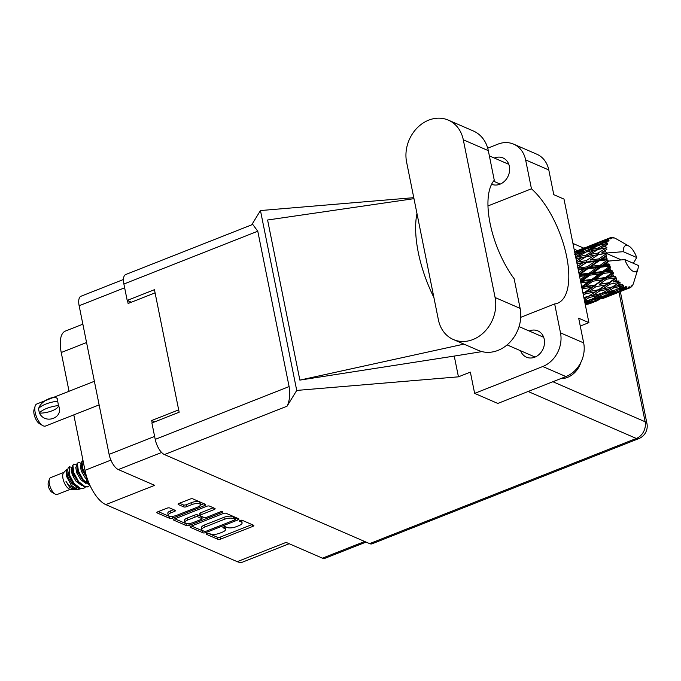 <?xml version="1.0" encoding="UTF-8"?>
<svg xmlns="http://www.w3.org/2000/svg" width="681" height="681" viewBox="0 0 681 681"><rect width="100%" height="100%" fill="white"/><g stroke="black" fill="none" stroke-linecap="round" stroke-linejoin="round"><path stroke-width="1.02" d="M200.427 504.664L200.035 502.689A5.661 1.992 168.6 0 0 199.252 501.923A5.661 1.992 168.6 0 0 191.633 502.561L192.025 504.536A5.661 1.992 168.6 0 1 199.652 503.897A5.661 1.992 168.6 0 1 200.427 504.664A5.661 1.992 168.6 0 1 197.745 507.022L176.609 515.355A5.661 1.992 168.6 0 1 168.207 515.228A5.661 1.992 168.6 0 1 170.897 512.87L174.421 511.482A2.111 0.749 168.6 0 0 175.426 510.605A2.111 0.749 168.6 0 0 175.136 510.316L169.739 507.975A2.111 0.749 168.6 0 0 166.888 508.213L157.881 511.772A2.111 0.749 168.6 0 0 156.877 512.648A2.111 0.749 168.6 0 0 157.166 512.938L169.773 518.403A2.111 0.749 168.6 0 0 172.625 518.164L204.717 505.506A2.111 0.749 168.6 0 0 205.722 504.621A2.111 0.749 168.6 0 0 205.432 504.34L192.834 498.867A2.111 0.749 168.6 0 0 189.982 499.113L179.103 503.395A2.111 0.749 168.6 0 0 178.099 504.28A2.111 0.749 168.6 0 0 178.388 504.57L183.785 506.911A2.111 0.749 168.6 0 0 186.637 506.664L192.025 504.536M221.674 511.593L221.861 512.504A1.481 0.519 168.6 0 0 222.568 511.891A1.481 0.519 168.6 0 0 222.364 511.686A1.481 0.519 168.6 0 0 220.363 511.857L206.811 517.202A2.111 0.749 168.6 0 1 203.959 517.441L201.678 518.326M223.198 513.525L191.097 526.183A2.111 0.749 168.6 0 0 190.093 527.068A2.111 0.749 168.6 0 0 190.382 527.349L202.981 532.823A2.111 0.749 168.6 0 0 205.832 532.585L237.933 519.926A2.111 0.749 168.6 0 0 238.937 519.041A2.111 0.749 168.6 0 0 238.648 518.76L226.049 513.287A2.111 0.749 168.6 0 0 223.198 513.525M210.497 534.015L209.033 533.376A1.481 0.519 168.6 0 0 207.347 533.444A1.481 0.519 168.6 0 0 206.334 534.159A1.481 0.519 168.6 0 0 206.53 534.364L217.877 539.292A2.111 0.749 168.6 0 0 220.729 539.046L252.83 526.387A2.111 0.749 168.6 0 0 253.834 525.511A2.111 0.749 168.6 0 0 253.545 525.221L242.198 520.301A1.481 0.519 168.6 0 0 240.512 520.361A1.481 0.519 168.6 0 0 239.499 521.084A1.481 0.519 168.6 0 0 239.703 521.28L241.168 521.918A6.767 2.383 168.6 0 1 242.104 522.829A6.767 2.383 168.6 0 1 238.886 525.655L236.205 526.711A6.767 2.383 168.6 0 1 227.079 527.477L225.615 526.839A1.481 0.519 168.6 0 0 223.93 526.898A1.481 0.519 168.6 0 0 222.917 527.622A1.481 0.519 168.6 0 0 223.121 527.826L224.585 528.465A6.767 2.383 168.6 0 1 225.513 529.375A6.767 2.383 168.6 0 1 222.295 532.193L219.622 533.249A6.767 2.383 168.6 0 1 210.497 534.015M174.881 518.82L185.981 523.638L186.373 525.613A2.111 0.749 168.6 0 0 189.224 525.374L221.861 512.504M186.373 525.613L173.774 520.139A2.111 0.749 168.6 0 1 173.485 519.858A2.111 0.749 168.6 0 1 174.489 518.973L206.59 506.315A2.111 0.749 168.6 0 1 209.442 506.077L214.83 508.418A2.111 0.749 168.6 0 1 215.119 508.707A2.111 0.749 168.6 0 1 214.115 509.584L201.099 514.717A2.111 0.749 168.6 0 0 200.095 515.602A2.111 0.749 168.6 0 0 200.384 515.883L203.959 517.441M161.635 452.482L118.324 469.558L154.664 485.34L105.793 504.612L237.226 561.663L286.097 542.391L322.436 558.165L364.701 541.497M86.555 342.534L61.23 352.52L69.045 391.269M73.803 414.874L84.98 470.324L110.901 460.101M61.23 352.52A30.168 12.752 -111.5 0 1 65.393 331.068L82.861 324.182M289.187 543.727L242.717 562.055A30.168 12.752 -111.5 0 1 237.226 561.663M105.793 504.612A30.168 12.752 -111.5 0 1 84.98 470.324M118.324 469.558A13.356 5.644 -111.5 0 1 109.113 454.38L79.141 305.743A13.356 5.644 -111.5 0 1 80.988 296.244L123.448 279.491M154.766 421.837L151.701 420.509L152.178 422.858M151.701 420.509L178.677 409.877M127.517 300.568L128.113 303.496L155.081 292.864M225.513 529.375L225.113 527.4A6.767 2.383 168.6 0 0 224.67 526.753M242.104 522.829L241.704 520.854A6.767 2.383 168.6 0 0 241.253 520.216M208.216 533.291L217.486 537.309A2.111 0.749 168.6 0 0 220.338 537.071L252.038 524.566M235.073 518.913L237.141 518.105M191.489 526.03L202.58 530.848A2.111 0.749 168.6 0 0 203.517 530.984M204.309 531.325A1.481 0.519 168.6 0 0 206.3 531.163L234.477 520.046A1.481 0.519 168.6 0 0 235.183 519.433A1.481 0.519 168.6 0 0 234.979 519.228L233.43 518.556A6.767 2.383 168.6 0 0 224.304 519.322L205.049 526.924A6.767 2.383 168.6 0 0 201.831 529.741A6.767 2.383 168.6 0 0 202.759 530.652L204.309 531.325M235.183 519.433L234.783 517.458A1.481 0.519 168.6 0 0 234.579 517.254L234.979 519.228M201.831 529.741L201.431 527.766A6.767 2.383 168.6 0 1 204.649 524.949L223.904 517.347A6.767 2.383 168.6 0 1 233.03 516.581L234.579 517.254M213.323 507.762L200.699 512.742A2.111 0.749 168.6 0 0 199.695 513.627L200.095 515.602M187.59 520.046A5.661 1.992 168.6 0 0 184.9 522.404A5.661 1.992 168.6 0 0 193.302 522.523L200.75 519.594A2.111 0.749 168.6 0 0 201.755 518.709A2.111 0.749 168.6 0 0 201.465 518.42L197.89 516.87A2.111 0.749 168.6 0 0 195.038 517.109L187.59 520.046L187.19 518.071A5.661 1.992 168.6 0 0 184.5 520.429L184.9 522.404M201.755 518.709L201.355 516.734A2.111 0.749 168.6 0 0 201.065 516.445L201.465 518.42M187.19 518.071L194.638 515.134A2.111 0.749 168.6 0 1 197.49 514.896L201.065 516.445M185.981 523.638A2.111 0.749 168.6 0 0 188.433 523.536M168.207 515.228L167.807 513.253A5.661 1.992 168.6 0 1 170.497 510.895L173.629 509.66M179.495 503.242L183.385 504.927A2.111 0.749 168.6 0 0 186.236 504.689L191.633 502.561M200.393 505.081L203.925 503.685M158.273 511.61L169.373 516.428A2.111 0.749 168.6 0 0 171.706 516.36M366.063 542.085L324.871 558.335A13.356 5.644 -111.5 0 1 322.436 558.165M453.367 339.53L478.394 350.392A33.616 28.066 -66.5 0 0 497.998 350.392A33.616 28.066 -66.5 0 0 520.122 308.382L514.155 278.784A65.504 27.683 68.5 0 1 494.278 180.244L488.311 150.646A33.616 28.066 -66.5 0 0 473.355 130.99L448.336 120.128A33.616 28.066 -66.5 0 0 417.308 127.773A33.616 28.066 -66.5 0 0 406.608 162.138L438.411 319.874A33.616 28.066 -66.5 0 0 453.367 339.53A33.616 28.066 -66.5 0 0 472.972 339.53A33.616 28.066 -66.5 0 0 495.096 297.52L463.293 139.784A33.616 28.066 -66.5 0 0 448.336 120.128M580.961 362.181A21.545 17.987 113.5 0 1 567.477 377.393A21.545 17.987 113.5 0 1 560.676 378.653M520.625 350.775A14.327 11.96 -66.5 0 0 526.447 357.176A14.327 11.96 -66.5 0 0 534.806 357.176A14.327 11.96 -66.5 0 0 544.417 344.024A14.327 11.96 -66.5 0 0 537.862 330.881A14.327 11.96 -66.5 0 0 529.503 330.881A14.327 11.96 -66.5 0 0 529.205 331.009M491.605 184.236A14.327 11.96 -66.5 0 0 499.931 184.219A14.327 11.96 -66.5 0 0 509.541 171.076A14.327 11.96 -66.5 0 0 502.987 157.932A14.327 11.96 -66.5 0 0 494.627 157.932A14.327 11.96 -66.5 0 0 494.338 158.052M513.636 144.151L536.815 154.204A26.934 22.49 113.5 0 1 548.792 169.961L525.621 159.899A26.934 22.49 -66.5 0 0 513.636 144.151A26.934 22.49 -66.5 0 0 497.93 144.151L487.715 148.177M369.621 543.634L636.326 438.453A13.356 5.644 -111.5 0 0 638.752 438.632L372.056 543.804A13.356 5.644 -111.5 0 1 369.621 543.634L164.427 454.559A13.356 5.644 -111.5 0 1 155.208 439.381L289.102 386.578C290.31 394.435 289.621 400.973 287.059 406.199L296.729 390.426L458.441 376.831L470.358 372.132L474.64 393.38L542.766 366.514A26.934 22.49 -66.5 0 0 560.497 332.856L583.668 342.909L578.688 318.206L588.912 322.641L564.004 199.107L553.781 194.664L548.792 169.961M583.668 342.909A26.934 22.49 113.5 0 1 565.945 376.576L542.766 366.514M474.64 393.38L497.811 403.441L565.945 376.576M560.497 332.856L554.666 303.947L520.735 317.329M481.952 351.609L454.253 356.078L458.441 376.831M413.971 198.665L267.59 220.006L299.87 380.109L454.253 356.078M296.729 390.426L260.457 210.557L413.767 197.669M487.962 205.951L531.452 188.799L525.621 159.899M289.102 386.578L257.776 231.217L123.882 284.02L127.194 300.423L131.339 302.228M123.882 284.02A13.356 5.644 -111.5 0 1 125.73 274.52L252.745 224.432L257.776 231.217M155.208 439.381L151.897 422.969L179.154 412.226L154.442 289.68L127.194 300.423M251.706 224.841L260.457 210.557M554.666 303.947A65.504 27.683 68.5 0 0 557.628 303.207A65.504 27.683 68.5 0 0 565.954 253.315A65.504 27.683 68.5 0 0 531.452 188.799M580.272 326.054L588.912 322.641M416.976 213.562A80.809 34.152 68.5 0 0 433.899 297.486M463.94 344.118L299.87 380.109M63.912 472.376L50.632 477.619A9.049 3.822 68.5 0 0 49.355 479.245L48.274 482.744A5.814 2.46 68.5 0 0 48.291 485.834A5.814 2.46 68.5 0 0 52.045 492.32L55.229 494.134A9.049 3.822 68.5 0 0 57.272 494.457L70.552 489.222M49.355 479.245A9.049 3.822 68.5 0 0 49.381 484.055A9.049 3.822 68.5 0 0 55.229 494.134M67.657 469.498L66.406 469.745L63.631 472.674A9.049 3.822 68.5 0 0 63.01 478.675A9.049 3.822 68.5 0 0 70.143 489.196L73.65 489.409M72.365 484.063A9.049 3.822 68.5 0 0 72.143 482.642A9.049 3.822 68.5 0 0 71.939 481.722M66.406 469.745L66.517 476.334L71.335 485.374L77.821 489.656L75.829 489.537L68.483 484.889L65.997 481.407L69.845 487.622L74.629 489.333M79.098 488.413L76.927 489.477M77.821 489.656L80.375 488.847M69.275 474.495A13.143 5.559 68.5 0 0 70.713 479.33L68.713 474.87L67.657 470.188L68.143 467.924L69.292 466.715L69.275 474.495L74.076 483.416L80.613 488.541L83.584 488.481L85.346 487.136M71.122 469.813L73.957 478.028L71.267 471.405M72.739 467.685L69.292 466.715M70.713 479.33L73.982 484.234L80.043 488.762L83.295 488.583M86.564 479.262L86.385 477.407M76.698 465.217L73.94 464.025L72.339 465.693L72.169 467.856L73.25 472.929L78.519 482.437L84.589 486.966L87.832 486.787M73.94 464.025L72.901 465.472L73.812 472.708L78.613 481.629L85.151 486.745L88.121 486.685L89.892 485.349M81.243 463.42L78.477 462.237L76.876 463.906L76.715 466.068L77.787 471.133L83.065 480.65L89.96 485.357M78.477 462.237L77.447 463.676L78.358 470.911L83.159 479.833L89.781 484.983M86.547 476.453L82.903 469.124L81.992 461.888L82.997 460.45L81.422 462.11L81.252 464.272L82.333 469.345L87.134 478.275M602.711 258.363L606.099 256.056A26.934 11.381 68.5 0 0 606.277 256.958A26.934 11.381 68.5 0 0 606.465 257.869L602.711 258.363L599.459 260.099L579.122 274.085M578.373 267.965L586.358 262.551L595.117 261.359L587.218 266.816L577.939 268.195M610.516 237.635A26.934 11.381 68.5 0 1 611.359 237.482L613.164 238.12L612.304 237.473A26.934 11.381 68.5 0 1 612.559 237.499L613.564 237.695A26.934 11.381 68.5 0 1 614.543 238.01L615.607 238.495A26.934 11.381 68.5 0 1 615.905 238.656L628.793 246.028A14.003 5.916 68.5 0 0 623.251 251.689L607.077 252.966L605.528 251.834L601.902 252.404L606.882 249.323L605.392 248.497L598.054 253.034L589.669 254.481L598.122 249.442L606.907 247.714L605.486 246.488L601.995 247.194L607.265 244.632L605.903 243.738L598.293 247.961L590.214 249.765L598.974 245.109L607.571 243.355L606.354 242.172L602.983 243.049L606.771 241.151L608.499 241.065L607.29 240.18L599.425 244.019L591.636 246.267L600.685 242.087L607.443 239.95L609.069 240.197L608.065 239.159L604.822 240.24L608.712 238.554L610.508 238.852L609.469 238.052L593.849 244.198L609.682 237.941L611.3 238.452L610.516 237.635L609.733 237.958M608.712 238.554A26.934 11.381 68.5 0 0 608.065 239.159M606.771 241.151A26.934 11.381 68.5 0 0 606.354 242.172M605.647 245.109A26.934 11.381 68.5 0 0 605.486 246.488M605.4 248.063A26.934 11.381 68.5 0 0 605.392 248.497M605.418 250.182A26.934 11.381 68.5 0 0 605.528 251.834M633.449 263.155L636.709 257.529A14.003 5.916 68.5 0 0 628.793 246.028M621.276 259.87L606.073 253.264L607.077 252.966M605.724 253.664A26.934 11.381 68.5 0 0 605.792 254.158L598.727 258.899L590.027 260.108L598.173 254.796L606.073 253.264M606.099 256.056L606.49 255.409L605.792 254.158M606.933 259.836A26.934 11.381 68.5 0 0 607.077 260.363L600.267 265.198L591.278 266.305L599.118 260.84L606.933 259.836L607.222 259.01L606.465 257.869M624.843 259.597A14.003 5.916 68.5 0 0 632.011 270.621A14.003 5.916 68.5 0 0 637.884 269.08A14.003 5.916 68.5 0 0 638.301 265.437L624.843 259.597L607.673 261.172L607.077 260.363M607.648 262.355A26.934 11.381 68.5 0 0 608.252 264.219L604.379 264.696L607.648 262.355L608.669 260.874M608.959 266.203A26.934 11.381 68.5 0 0 609.163 266.731L602.574 271.532L593.338 272.672L600.914 267.19L608.959 266.203L610.04 264.994L608.252 264.219M609.963 268.689A26.934 11.381 68.5 0 0 610.763 270.485L606.797 270.995L609.963 268.689L610.789 266.935L609.163 266.731M611.674 272.366A26.934 11.381 68.5 0 0 611.93 272.851L605.511 277.499L596.071 278.81L603.434 273.447L611.674 272.366L612.568 270.944L610.763 270.485M612.9 274.656A26.934 11.381 68.5 0 0 613.853 276.273L609.81 276.878L612.9 274.656L613.504 272.758L611.93 272.851M614.9 277.925A26.934 11.381 68.5 0 0 615.19 278.35L608.882 282.734L599.314 284.343L606.524 279.227L614.9 277.925L615.624 276.367L613.853 276.273M616.271 279.882A26.934 11.381 68.5 0 0 617.318 281.219L613.232 281.968L616.271 279.882L616.68 277.942L615.19 278.35M618.442 282.538A26.934 11.381 68.5 0 0 618.74 282.87L612.483 286.905L602.864 288.906L609.989 284.164L618.442 282.538L618.995 280.921L617.318 281.219M619.88 284.037A26.934 11.381 68.5 0 0 620.944 285.007L616.85 285.943L619.88 284.037L620.11 282.155L618.74 282.87M622.068 285.918A26.934 11.381 68.5 0 0 622.366 286.131L616.084 289.74L606.49 292.226L613.615 287.944L622.068 285.918L622.477 284.317L620.944 285.007M623.481 286.863A26.934 11.381 68.5 0 0 624.503 287.408L620.425 288.557L623.481 286.863L623.583 285.126L622.366 286.131M625.558 287.842A26.934 11.381 68.5 0 0 625.839 287.935L619.463 291.076L609.972 294.09L617.173 290.327L625.558 287.842L625.856 286.343L624.503 287.408M626.852 288.182A26.934 11.381 68.5 0 0 627.771 288.267L623.753 289.646L626.852 288.182L626.886 286.684L625.839 287.935M628.699 288.208A26.934 11.381 68.5 0 0 628.929 288.165L613.087 294.388L628.699 288.208L628.921 286.871L627.771 288.267M626.58 289.144L629.789 287.91L629.797 286.718L628.929 288.165M629.789 287.91A26.934 11.381 68.5 0 0 630.538 287.527L631.466 285.867L631.278 286.973A26.934 11.381 68.5 0 0 631.457 286.803L632.147 285.228L632.104 286.063A26.934 11.381 68.5 0 0 632.64 285.237L633.134 284.224A26.934 11.381 68.5 0 0 633.253 283.934L633.781 282.317M590.359 303.454L594.164 301.938M630.717 287.212L631.278 286.973M602.242 298.738L618.51 292.336M598.071 300.415L588.733 303.99L598.071 300.415M585.243 304.416L591.815 302.236L585.388 305.148M593.015 301.36L591.815 302.236M587.771 304.092L588.733 303.99M596.105 300.764L595.322 299.725M606.099 296.925L605.477 297.384M608.831 295.946L599.416 299.24L606.686 295.75L616.16 292.634L608.831 295.946M595.126 300.67L585.617 303.7L592.836 299.921L602.362 297.095L595.126 300.67M584.783 302.168L588.486 301.155L584.97 303.062M590.733 299.614L588.486 301.155M585.107 303.752L585.617 303.7M592.836 299.921L592.13 298.678M604.098 295.86L602.362 297.095M597.697 299.427L599.416 299.24M606.686 295.75L605.937 294.592M617.361 291.766L616.16 292.634M612.117 294.49L613.087 294.388M620.434 291.17L619.659 290.123M605.639 295.409L596.096 298.15L603.247 294.124L612.84 291.553L605.639 295.409M584.443 300.466L589.278 297.537L598.88 295.231L591.746 299.342L584.596 301.215M584.094 298.721L584.911 298.533L584.153 299.01M589.278 297.537L588.435 296.329M583.396 295.273L585.651 293.758L595.254 291.911L588.469 296.303M599.62 291.017L609.257 288.931L602.123 293.307L592.513 295.537L599.62 291.017L599.11 289.612L584.911 298.533M601.629 293.426L598.88 295.231M593.185 298.525L596.096 298.15M603.247 294.124L602.591 292.804L606.49 292.226M615.079 290.012L612.84 291.553M607.605 294.371L609.972 294.09M617.173 290.327L616.467 289.084M622.025 289.834L623.753 289.646M588.146 296.499L583.83 297.418M585.651 293.758L585.217 292.353L583.089 293.766M580.884 282.819L588.461 281.815L581.174 287.101L581.932 287.467L582.187 288.829L591.704 287.339L583.055 293.562M598.497 289.774L588.895 291.562L596.054 286.624L605.639 284.956L595.254 291.911M588.69 296.167L592.513 295.537M613.615 287.944L612.747 286.744M620.11 282.155L609.257 288.931M617.522 288.931L620.425 288.557M584.545 292.336L582.859 292.626M592.742 281.227L602.217 279.874L594.981 285.033L585.473 286.471L592.742 281.227L592.589 279.925L581.838 287.535M596.054 286.624L595.705 285.228L581.829 287.518M594.981 285.033L595.705 285.228L585.217 292.353L588.895 291.562M606.524 279.227L606.269 277.874L591.704 287.339M609.989 284.164L609.555 282.76L599.11 289.612L602.864 288.906M608.882 282.734L605.639 284.956M613.028 286.573L616.85 285.943M591.798 279.389L582.459 280.598L589.916 275.158L599.203 273.992L591.798 279.389L592.589 279.925L588.461 281.815M581.829 287.484L585.473 286.471M605.511 277.499L606.269 277.874L602.217 279.874M616.68 277.942L609.555 282.76L599.314 284.343M618.995 280.921L613.232 281.968M579.591 276.418L585.728 275.669L580.246 279.661M589.916 275.158L589.959 274.026L580.476 280.793M589.159 273.183L580.042 274.29L587.746 268.799L596.786 267.684L589.159 273.183L589.959 274.026L585.728 275.669M580.57 281.27L582.459 280.598M603.434 273.447L603.375 272.23L592.589 279.925L596.071 278.81M602.574 271.532L603.375 272.23L599.203 273.992M613.504 272.758L606.269 277.874L609.81 276.878M578.297 269.982L583.668 269.31L578.85 272.715M587.746 268.799L587.984 267.914L583.668 269.31M579.242 274.656L580.042 274.29M600.914 267.19L601.059 266.177L589.959 274.026L593.338 272.672M600.267 265.198L601.059 266.177L596.786 267.684M610.789 266.935L603.375 272.23L606.797 270.995M577.071 263.896L582.417 263.113L577.565 266.356M586.358 262.551L577.871 267.854M586.111 260.687L577.565 262.006L585.856 256.805L594.309 255.401L586.111 260.687L586.792 261.972L582.417 263.113M587.218 266.816L587.984 267.914L591.278 266.305M599.118 260.84L599.459 260.099L595.117 261.359M608.567 260.925L601.059 266.177L604.379 264.696M576.007 258.61L582.059 257.478L576.466 260.917M579.514 260.763L576.781 262.457M585.856 256.805L582.059 257.478M576.781 262.491L577.565 262.006M598.173 254.796L590.027 260.108M598.054 253.034L598.676 254.379L594.309 255.401M598.727 258.899L599.459 260.099L576.994 263.53M606.49 255.409L599.459 260.099L607.222 259.01M585.89 255.179L577.658 256.788L586.264 251.927L594.402 250.182L585.89 255.179L586.443 256.567L589.669 254.481M574.636 254.711L582.604 252.77L575.607 256.635M585.651 252.268L582.604 252.77M575.879 258.005L577.658 256.788M598.293 247.961L598.769 249.374L594.402 250.182M636.709 257.529L623.251 251.689M603.885 251.153L601.902 252.404M586.579 250.634L578.654 252.651L587.558 248.225L595.398 246.045L586.579 250.634L586.971 252.038L590.214 249.765M574.755 252.404L584.026 249.263L575.087 253.613L575.385 254.992M585.915 249.025L584.026 249.263M576.432 254.26L578.654 252.651M597.875 245.688L595.398 246.045M598.769 249.374L601.995 247.194M588.129 247.348L580.484 249.842L597.228 243.236L588.129 247.348L588.333 248.676M574.619 251.757L586.239 247.194L574.645 251.885M586.733 247.143L590.376 245.543M579.301 250.727L580.484 249.842M598.454 243.091L597.228 243.236M589.908 247.552L591.636 246.267M599.425 244.019L599.723 245.398M600.77 244.658L602.983 243.049M594.36 243.985L590.546 245.475M593.321 244.59L593.849 244.198M603.638 241.134L604.822 240.24M612.304 237.473L611.819 237.643M69.845 487.622L73.752 489.026M75.395 488.515L76.808 487.009M72.177 467.915L71.207 469.047L72.169 474.572L76.153 481.416L81.448 485.289M86.24 482.735L87.057 478.207M81.26 464.331L80.29 465.463L81.252 470.988L85.236 477.832L87.875 480.36M65.997 481.407L68.415 484.804M74.859 488.583L77.336 487.4M71.888 467.966L73.301 474.129L78.519 482.437M87.006 483.016L87.926 480.497M80.971 464.382L82.384 470.545L87.602 478.862M67.649 469.711L66.661 470.835L67.623 476.368L71.607 483.212L76.902 487.085M83.065 480.65L77.838 472.333L76.715 466.068L75.744 467.251L76.706 472.784L80.69 479.628L85.985 483.501M67.657 470.188L68.755 475.917L73.412 483.519M606.907 247.714L601.612 248.769M606.967 253.017L577.258 258.371M610.04 264.994L578.152 269.267M612.568 270.944L579.395 275.422M615.624 276.367L580.638 281.602M596.233 290.208L582.893 292.787M99.128 404.889L45.499 426.034A11.849 5.005 -111.5 0 1 42.826 425.616A11.849 5.005 -111.5 0 1 35.165 412.414A11.849 5.005 -111.5 0 1 35.131 406.114A11.849 5.005 -111.5 0 1 36.808 403.986L94.37 381.283M38.604 408.813C40.324 400.113 59.213 392.648 57.655 401.296L58.098 403.373L57.655 401.296M42.826 425.616L39.643 423.803A8.623 3.643 -111.5 0 1 34.076 414.193A8.623 3.643 -111.5 0 1 34.05 409.613L35.131 406.114M57.476 401.22A17.348 6.12 168.6 0 0 38.425 408.728L39.481 413.154A13.356 4.707 -11.4 0 0 58.532 405.646C64.235 417.564 45.329 425.021 39.481 413.154M39.302 413.078A17.348 6.12 -11.4 0 1 58.345 405.57L58.098 403.373L58.345 405.57M109.113 454.38L154.613 436.436M124.64 287.791L79.141 305.743M224.253 526.822L224.585 528.465M223.027 527.358L223.121 527.826M240.844 520.284L241.168 521.918M239.61 520.82L239.703 521.28M252.506 524.77L252.83 526.387M220.338 537.071L220.729 539.046M217.486 537.309L217.877 539.292M206.437 533.904L206.53 534.364M237.609 518.301L237.933 519.926M205.585 531.359L205.832 532.585M202.58 530.848L202.981 532.823M190.246 526.694L190.382 527.349M233.03 516.581L233.43 518.556M223.904 517.347L224.304 519.322M204.649 524.949L205.049 526.924M173.638 519.484L173.774 520.139M213.791 507.966L214.115 509.584M200.699 512.742L201.099 514.717M188.85 523.51L189.224 525.374M197.49 514.896L197.89 516.87M194.638 515.134L195.038 517.109M174.089 509.865L174.421 511.482M170.497 510.895L170.897 512.87M186.236 504.689L186.637 506.664M183.385 504.927L183.785 506.911M178.252 503.906L178.388 504.57M204.394 503.889L204.717 505.506M172.25 516.334L172.625 518.164M169.373 516.428L169.773 518.403M157.039 512.274L157.166 512.938M552.887 381.726L645.12 421.76L618.986 292.158M577.462 250.634L574.1 249.169M287.059 406.199L164.427 454.559M638.752 438.632A13.356 13.356 0 0 0 646.95 423.565A13.356 4.707 168.6 0 0 645.12 421.76A13.356 11.151 113.5 0 1 636.326 438.453L528.124 391.49M488.311 150.646L463.293 139.784M520.122 308.382L495.096 297.52M519.05 326.599L543.676 337.282M489.375 155.898L508.809 164.334M493.504 181.18L500.229 184.1M507.098 344.892L535.096 357.048M583.787 248.139L572.942 243.44M646.95 423.565L620.348 291.63M83.014 488.703L83.584 488.481M87.56 486.915L88.121 486.685M637.884 269.08L633.713 282.564M605.732 297.393L614.713 293.851M72.884 482.931L73.982 484.234"/></g></svg>
